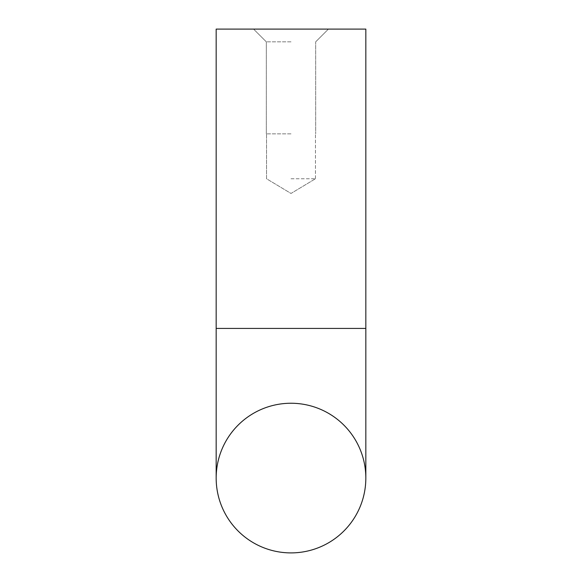 <?xml version="1.0" encoding="UTF-8"?>
<svg xmlns="http://www.w3.org/2000/svg" width="582" height="582" viewBox="0 0 582 582"><rect width="100%" height="100%" fill="white"/><g stroke="black" fill="none" stroke-linecap="round" stroke-linejoin="round"><path stroke-width="0.44" stroke-dasharray="2.91 2.18" d="M365.831 328.415L216.169 328.415L291 328.415L216.169 328.415L216.169 29.1L365.831 29.1L216.169 29.1L365.831 29.1L365.831 328.415L291 328.415L365.831 328.415L365.831 478.069A74.831 74.831 0 0 0 291 403.246A74.831 74.831 0 0 1 365.831 478.069M291 133.86L266.309 133.86L291 133.86M291 41.824L266.309 41.824L291 41.824M291 178.754L315.466 178.754L291 178.754M216.169 478.069A74.831 74.831 0 0 1 291 403.246A74.831 74.831 0 0 0 216.169 478.069L216.169 328.415M291 29.1L253.585 29.1L291 29.1M266.309 133.86L266.309 41.824L253.585 29.1L266.309 41.824L266.309 133.86M315.466 178.754L315.466 133.86L315.466 178.754L291 193.457L266.534 178.754L266.534 133.86L266.534 178.754L291 193.457L315.466 178.754M315.691 41.824L328.415 29.1L315.691 41.824L315.691 133.86L315.691 41.824"/><path stroke-width="0.87" d="M291 552.9A74.831 74.831 0 0 1 216.169 478.069A74.831 74.831 0 0 1 291 403.246A74.831 74.831 0 0 1 365.831 478.069A74.831 74.831 0 0 1 291 552.9A74.831 74.831 0 0 1 216.169 478.069A74.831 74.831 0 0 1 291 403.246A74.831 74.831 0 0 1 365.831 478.069A74.831 74.831 0 0 1 291 552.9A74.831 74.831 0 0 1 216.169 478.069A74.831 74.831 0 0 0 291 552.9A74.831 74.831 0 0 0 365.831 478.069A74.831 74.831 0 0 1 291 552.9M216.169 328.415L365.831 328.415L365.831 29.1L216.169 29.1L216.169 478.069M365.831 328.415L365.831 478.069"/></g></svg>

